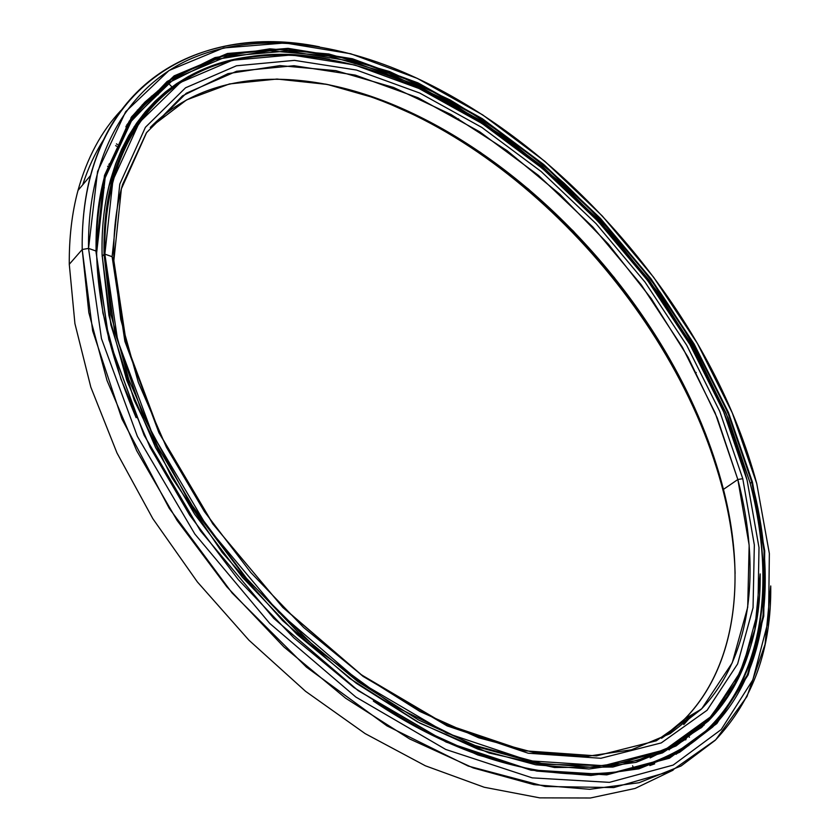 <?xml version="1.0" encoding="UTF-8"?>
<svg xmlns="http://www.w3.org/2000/svg" width="840" height="840" viewBox="0 0 840 840"><rect width="100%" height="100%" fill="white"/><g stroke="black" fill="none" stroke-linecap="round" stroke-linejoin="round"><path stroke-width="1.26" d="M113.852 260.62L112.109 256.683L124.887 341.376L158.939 432.768L212.835 523.95L282.807 607.446L363.122 676.431L447.111 725.886L528.192 753.218L600.873 758.279L661.248 742.917L707.101 710.241L737.615 663.936L753.05 607.708L754.331 544.95L742.76 478.663L737.835 479.514L749.154 545.15L747.705 607.247L732.239 662.844L701.862 708.582L656.345 740.796L596.516 755.885L524.611 750.803L444.497 723.765L361.589 674.929L282.345 606.858L213.328 524.506L160.146 434.543L126.514 344.306L113.852 260.62L120.74 319.368L138.316 382.347L166.446 447.269L204.372 511.539L250.74 572.481L303.681 627.522L360.927 674.447L420.053 711.553L478.685 737.783L534.618 752.703L586.047 756.483L631.544 749.784L670.131 733.625L701.243 709.223C752.577 656.029 761.019 568.292 737.835 479.514L723.45 489.374C746.014 577.878 736.837 665.458 685.03 718.746L661.553 738.297C733.278 689.693 749.28 589.859 723.45 489.374L723.419 491.883C730.475 519.708 734.37 546.903 735.105 573.478C734.37 546.903 730.475 519.708 723.419 491.883C677.082 307.367 499.548 120.309 325.447 84.073C352.632 89.723 379.869 98.868 407.148 111.51C511.308 159.863 608.38 253.816 669.365 360.602C693.924 403.589 711.942 447.353 723.419 491.883L723.45 489.374C712.058 445.221 694.176 401.814 669.795 359.142C609.252 253.176 512.862 159.873 409.594 111.909C314.213 67.316 211.47 64.669 150.255 127.47L186.606 99.886L229.509 83.927L276.99 79.044L327.285 84.43L378.819 99.13L430.269 122.126L480.469 152.418L528.433 189.042L573.29 231.032L614.219 277.494L650.454 327.526L681.25 380.184L705.841 434.501L723.45 489.374L737.835 479.514L717.234 417.931L688.044 357.168L651.357 298.736L608.244 243.978L559.755 194.187L506.993 150.612L451.154 114.587L393.593 87.465L335.895 70.665L279.93 65.615L227.934 73.647L182.48 95.876L146.381 132.877L122.577 184.475C116.046 207.175 113.138 232.554 113.852 260.62L121.38 188.843L146.643 132.489L186.281 93.24L236.586 71.264L294 65.709L355.362 75.117L417.984 97.724L479.619 131.733L538.409 175.361L592.756 226.916L641.235 284.77L682.469 347.319L715.134 412.86L737.835 479.514L742.76 478.663L754.331 544.95L753.05 607.708L737.615 663.936L707.101 710.241L661.248 742.917L600.873 758.279L528.192 753.218L447.111 725.886L363.122 676.431L282.807 607.446L212.835 523.95L158.939 432.768L124.887 341.376L112.109 256.683L119.784 184.139L145.415 127.292L185.556 87.791L236.45 65.782L294.483 60.375L356.465 70.045L419.685 93.03L481.898 127.47L541.223 171.581L596.075 223.661L645.005 282.082L686.679 345.209L719.723 411.358L742.76 478.663L719.723 411.358L686.679 345.209L645.005 282.082L596.075 223.661L541.223 171.581L481.898 127.47L419.685 93.03L356.465 70.045L294.483 60.375L236.45 65.782L185.556 87.791L145.415 127.292L119.784 184.139L112.109 256.683L113.852 260.62L112.109 256.683L104.853 254.132C103.047 162.026 142.296 98.406 200.393 71.348C259.14 44.825 333.9 52.29 406.728 83.055C524.192 133.35 635.029 241.416 700.182 362.88C720.92 401.531 736.565 440.632 747.106 480.197L723.629 411.82L690.018 344.663L647.692 280.581L598.017 221.277L542.346 168.389L482.118 123.543L418.94 88.473L354.669 64.984L291.585 54.968L232.417 60.26L180.432 82.446L139.314 122.472L112.927 180.243L104.853 254.132L117.684 340.526L152.313 433.87L207.312 527.048L278.796 612.35L360.895 682.763L446.691 733.131L529.431 760.809L603.509 765.702L664.933 749.763L711.459 716.226L742.34 668.871L757.859 611.51L759.003 547.606L747.106 480.197L759.003 547.606L757.859 611.51L742.34 668.871L711.459 716.226L664.933 749.763L603.509 765.702L529.431 760.809L446.691 733.131L360.895 682.763L278.796 612.35L207.312 527.048L152.313 433.87L117.684 340.526L104.853 254.132L104.066 254.268C103.457 226.527 106.302 201.348 112.602 178.742C141.036 76.766 232.701 40.656 329.417 59.304C211.113 34.986 100.401 99.13 104.066 254.268L104.853 254.132L104.066 254.268L114.629 331.727L142.926 415.37L188.181 500.115L248 580.314L318.496 650.549L394.842 706.325L471.923 744.681L545.013 764.348L610.26 765.712L664.976 750.372L707.574 720.773L737.478 679.654L754.803 629.832L760.19 573.92C760.935 633.077 743.873 681.545 709.013 719.334L676.861 744.177L637.014 760.557L590.058 767.193L536.991 763.046L479.262 747.411L418.782 720.111L357.788 681.576L298.767 632.94L244.241 575.946L196.539 512.925L157.595 446.523L128.804 379.554L110.922 314.685L104.066 254.268L102.133 256.431M693.483 713.779L683.771 724.574L693.483 713.779M108.854 164.661L109.337 163.684M134.085 126.861L134.747 126.084L134.085 126.861M134.012 126.977L134.768 126.095L134.012 126.977M128.919 135.24L144.448 114.671L128.919 135.24M144.249 114.923L128.772 135.492L144.249 114.923M650.16 757.922L673.124 746.267M117.127 164.441L108.791 186.69L117.127 164.441M115.112 170.384L111.762 177.786L115.112 170.384M103.289 140.228C94.878 153.489 88.022 168.357 82.709 184.842C88.022 168.357 94.878 153.489 103.289 140.228M96.107 251.465L104.475 175.445L131.806 116.529L174.132 75.862L227.472 53.487L288.026 48.342L352.464 58.779L418.016 82.887L482.402 118.745L543.732 164.483L600.4 218.358L650.979 278.744L694.102 343.98L728.406 412.388L752.441 482.066L764.726 550.861L763.749 616.172L748.135 674.929L716.835 723.576L669.459 758.205L606.764 774.869L530.975 770.196L446.166 742.098L358.124 690.617L273.83 618.429L200.466 530.88L144.102 435.236L108.77 339.476L95.886 250.971L104.685 176.033L131.964 117.18L174.227 76.555L227.493 54.17L287.963 49.004L352.328 59.409L417.806 83.475L482.118 119.27L543.375 164.945L599.991 218.768L650.506 279.069L693.577 344.243L727.828 412.566L751.821 482.181L750.183 483.294L751.821 482.181L729.887 417.491C710.755 374.556 687.582 332.923 660.345 292.593C631.166 253.418 599.067 216.951 564.071 183.194C527.74 151.337 489.731 123.575 450.019 99.908L389.519 71.516L328.797 53.97L269.861 48.825L215.05 57.561L167.16 81.417L129.255 121.107L104.559 176.484C98.406 198.996 95.592 223.997 96.107 251.465L102.9 312.984L120.939 379.092L150.129 447.394L189.693 515.172L238.245 579.548L293.79 637.801L353.955 687.55L416.168 726.989L477.887 754.981L536.792 771.068L590.972 775.457L638.915 768.831L679.634 752.304L712.52 727.157C768.317 670.74 776.979 576.66 751.821 482.181L752.441 482.066L728.406 412.388L694.102 343.98L650.979 278.744L600.4 218.358L543.732 164.483L482.402 118.745L418.016 82.887L352.464 58.779L288.026 48.342L227.472 53.487L174.132 75.862L131.806 116.529L104.475 175.445L95.886 250.971L108.77 339.476L144.102 435.236L200.466 530.88L273.83 618.429L358.124 690.617L446.166 742.098L530.975 770.196L606.764 774.869L669.459 758.205L716.835 723.576L748.135 674.929L763.749 616.172L764.726 550.861L752.441 482.066L751.821 482.181L764.075 550.883L763.087 616.109L747.464 674.793L716.174 723.366L668.85 757.932L606.218 774.564L530.523 769.881L445.841 741.825L357.924 690.417L273.777 618.356L200.529 530.943L144.27 435.456L108.98 339.843L95.886 250.971L88.536 248.388L82.205 249.512L69.279 264.296L82.205 249.512C81.848 222.506 84.63 197.841 90.552 175.529C119.816 65.751 217.403 27.237 319.431 46.809C196.56 21.756 79.936 87.37 82.205 249.512L88.536 248.388C87.318 153.783 127.838 88.567 187.278 60.417C247.401 32.812 323.631 39.616 398.024 69.93C524.276 122.168 643.346 238.591 711.575 369.117C731.304 406.854 746.361 445.011 756.756 483.588L732.26 412.839L697.41 343.434L653.635 277.252L602.322 216.006L544.845 161.311L482.632 114.849L417.281 78.372L350.679 53.749L285.127 42.966L223.451 47.974L169.008 70.508L125.675 111.678L97.566 171.507L88.536 248.388L101.462 338.615L137.372 436.349L194.838 534.03L269.756 623.427L355.845 697.053L445.736 749.448L532.245 777.872L609.42 782.355L673.166 765.082L721.203 729.561L752.85 679.854L768.537 619.952L769.356 553.497L756.756 483.588L769.356 553.497L768.537 619.952L752.85 679.854L721.203 729.561L673.166 765.082L609.42 782.355L532.245 777.872L445.736 749.448L355.845 697.053L269.756 623.427L194.838 534.03L137.372 436.349L101.462 338.615L88.536 248.388L82.205 249.512L92.663 330.876L121.926 418.961L169.26 508.358L232.134 593.019L306.432 667.128L386.957 725.865L468.227 766.07L545.192 786.481L613.767 787.563L671.15 771.11L715.732 739.778L746.97 696.528L765.062 644.343L770.731 585.952C771.498 648.879 752.966 700.34 715.155 740.355L681.125 765.944L639.093 782.712L589.638 789.317L533.809 784.634L473.141 767.907L409.626 738.948L345.639 698.208L283.826 646.874L226.832 586.813L177.125 520.495L136.71 450.755L107.027 380.52L88.83 312.617L82.205 249.512L69.279 264.296L74.918 323.579L90.825 387.156L116.981 452.97L152.849 518.711L197.358 581.91L248.913 640.175L305.571 691.32L365.137 733.603L425.387 765.797L484.207 787.248L539.721 797.864L590.404 798L635.124 788.435L673.102 770.175L635.124 788.435L590.404 798L539.721 797.864L484.207 787.248L425.387 765.797L365.137 733.603L305.571 691.32L248.913 640.175L197.358 581.91L152.849 518.711L116.981 452.97L90.825 387.156L74.918 323.579L69.279 264.296C69.069 237.363 71.978 212.741 78.005 190.417C87.024 157.972 101.325 131.323 120.908 110.492M701.033 735.378L676.053 754.288L701.033 735.378M131.198 117.39L144.931 102.092L160.22 88.987M160.072 89.114L144.764 102.281L131.008 117.653L144.764 102.281L160.072 89.114M725.172 709.716L712.551 727.125M677.271 752.43L670.708 757.029L677.25 752.42M138.296 110.313L141.74 107.079L138.275 110.302M668.798 757.953L672.147 755.611M677.208 752.399L676 753.333L677.208 752.399M695.394 372.498L696.245 372.508L695.394 372.498M458.64 118.86L458.399 119.595L458.64 118.86M96.159 253.523L96.632 252.987C96.107 225.466 98.942 200.445 105.126 177.912L129.77 122.808L167.559 83.296L215.282 59.535L269.881 50.82L328.619 55.934L389.109 73.406L449.39 101.672L507.832 139.23L563.031 184.643L613.778 236.554L658.938 293.654L697.442 354.627L728.175 418.11L749.984 482.559L726.106 413.175L692.002 345.062L649.078 280.098L598.721 219.986L542.294 166.362L481.226 120.855L417.113 85.218L351.834 61.288L287.69 50.988L227.43 56.217L174.384 78.593L132.29 119.144L105.147 177.828L96.632 252.987C97.692 303.66 110.87 358.565 136.143 417.701C110.87 358.565 97.692 303.66 96.632 252.987L96.159 253.523M128.793 122.504L126.819 124.856L128.793 122.504L129.549 123.144L128.793 122.504M126.105 126.347C127.344 124.961 127.323 125.223 126.032 127.134L126.662 127.627L126.032 127.134L126.861 125.559L126.105 126.347M700.917 728.07L700.445 727.377L700.917 728.07M685.367 739.389L675.014 745.962L685.367 739.389L685.682 739.904L686.396 738.192M673.029 754.31L671.706 755.107M654.717 763.854L649.856 765.566L654.717 763.854M107.604 166.278L108.476 166.824L107.604 166.278M115.647 145.583L116.613 146.255L115.647 145.583M156.65 100.832L146.633 111.783L156.65 100.832M102.102 254.909L108.927 315.462L126.798 380.478L155.621 447.594L194.607 514.133L242.393 577.3L297.024 634.421L356.171 683.183L417.302 721.791L477.929 749.154L535.805 764.82L589.019 768.989L636.111 762.332L676.085 745.92L708.351 721.025C727.976 700.739 741.92 676.368 750.183 647.924L731.367 691.278L702.146 726.968L662.487 752.903L612.896 767.025L554.516 767.508L489.29 753.06L419.906 723.188L349.734 678.447L282.544 620.55L222.128 552.352L171.843 477.561L134.264 400.365L110.88 324.912L102.102 254.909C99.099 133.602 167.706 64.565 254.814 56.123L226.821 61.257L213.465 65.331L200.582 70.423L188.244 76.555L176.495 83.748L165.406 92.001L155.012 101.325L145.394 111.72L136.584 123.186L128.656 135.713L121.653 149.278L115.636 163.863L110.66 179.456C104.37 202.062 101.514 227.209 102.102 254.909M675.014 745.962L668.787 749.595L675.014 745.962M143.462 115.364L146.633 111.783L143.462 115.364M688.874 736.47L689.43 737.268L688.874 736.47M704.225 725.057L703.742 724.427M373.37 701.096L428.589 733.373C465.318 750.54 500.808 762.825 535.059 770.238C568.166 774.879 598.784 774.963 626.924 770.49C653.384 763.644 676.694 753.071 696.864 738.791C763.728 684.411 776.58 584.062 749.984 482.559C774.963 576.607 766.259 670.226 710.766 726.411C648.911 792.582 513.744 795.302 373.37 701.096M701.243 709.223L685.03 718.746M134.757 126.084L134.085 126.871M407.148 111.51L409.594 111.909M669.365 360.602L669.795 359.142M90.552 175.529L78.005 190.417M712.52 727.157L706.24 730.769M160.062 89.124L144.764 102.281L131.03 117.632M158.13 94.689L157.657 90.972M142.517 106.186L142.222 104.822M151.389 96.159L151.977 96.317M137.361 110.051L138.852 110.523M143.566 115.668L143.084 114.523M125.937 126.284L126.462 126.483M672.189 756.294L672.042 754.919M668.188 749.175L669.175 749.9M676.851 752.157L678.248 752.934M688.758 745.678L688.706 744.775M673.397 746.875L673.281 746.172M700.791 725.351L702.02 727.094M632.594 765.786L633.99 768.904M169.722 84.641L171.959 86.94M126.861 125.559L127.607 126.126M116.456 143.85L117.432 144.532M102.848 186.995L104.307 187.803"/></g></svg>
